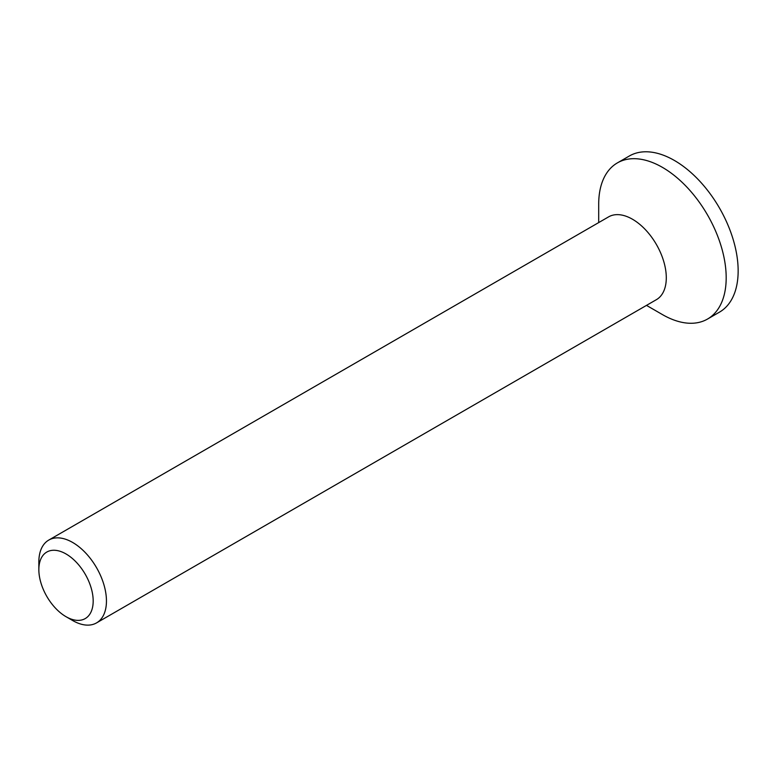 <?xml version="1.0" encoding="UTF-8"?>
<svg xmlns="http://www.w3.org/2000/svg" width="777" height="777" viewBox="0 0 777 777"><rect width="100%" height="100%" fill="white"/><g stroke="black" fill="none" stroke-linecap="round" stroke-linejoin="round"><path stroke-width="1.17" d="M93.182 601.009A38.413 22.183 60 0 1 66.016 616.685A38.413 22.183 60 0 1 38.85 569.638A38.413 22.183 60 0 1 66.016 553.952A38.413 22.183 60 0 1 93.182 601.009M66.016 616.685L72.649 620.522A47.795 27.593 -120 0 0 96.552 622.892A47.795 27.593 -120 0 0 106.449 601.009A47.795 27.593 -120 0 0 85.587 552.903A47.795 27.593 -120 0 0 48.747 540.093A47.795 27.593 -120 0 0 38.85 561.975L38.85 569.638M96.552 622.892L656.39 299.669A47.795 27.593 -120 0 0 656.39 244.473A47.795 27.593 -120 0 0 608.595 216.87L48.747 540.093M646.493 305.38L662.441 314.588A90.151 52.049 -120 0 0 707.517 319.056L719.483 312.14A90.151 52.049 -120 0 0 719.483 208.051A90.151 52.049 -120 0 0 629.331 156.002L617.365 162.908A90.151 52.049 -120 0 0 598.698 204.176L598.698 222.591M707.517 319.056A90.151 52.049 -120 0 0 707.517 214.957A90.151 52.049 -120 0 0 617.365 162.908"/></g></svg>

